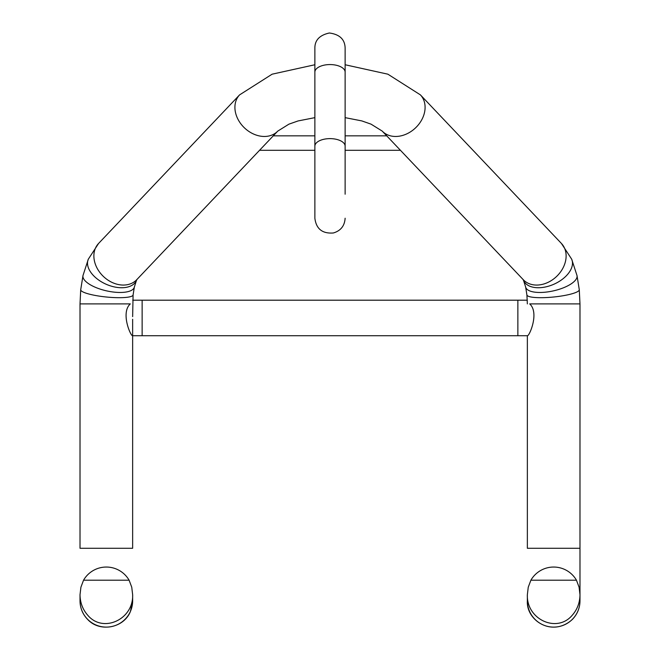 <?xml version="1.0" encoding="UTF-8"?>
<svg xmlns="http://www.w3.org/2000/svg" width="660" height="660" viewBox="0 0 660 660"><rect width="100%" height="100%" fill="white"/><g stroke="black" fill="none" stroke-linecap="round" stroke-linejoin="round"><path stroke-width="0.99" d="M132.643 335.717L142.139 335.717L142.139 300.193L142.139 335.717L517.861 335.717L517.861 300.193L527.282 300.193M529.699 303.897C539.616 312.774 529.188 336.674 527.356 335.717C529.072 336.79 539.682 312.898 529.699 303.897L579.983 303.897L579.983 548.279L527.356 548.279L527.356 335.717L517.861 335.717L517.861 300.193L132.718 300.193M130.3 303.897C120.384 312.774 130.812 336.674 132.643 335.717C130.927 336.79 120.318 312.898 130.3 303.897L80.017 303.897L80.017 548.279L132.643 548.279L132.643 319.267M572.22 615.268C577.277 609.543 579.868 602.695 579.983 594.709L579.084 587.194L576.452 580.198L530.896 580.198L528.256 587.194L527.356 594.709C526.333 619.451 557.007 633.509 572.22 615.268M530.896 580.198A26.351 26.317 -90 0 1 576.452 580.198M129.104 580.198L131.744 587.194L132.643 594.709C133.667 619.451 102.993 633.509 87.78 615.268C82.723 609.543 80.132 602.695 80.017 594.709L80.916 587.194L83.548 580.198L129.104 580.198A26.351 26.317 -90 0 0 83.548 580.198M273.281 135.836L314.87 135.836M345.13 135.836L386.719 135.836M314.87 194.213L314.87 146.19A15.13 7.565 180 0 1 330 138.625A15.13 7.565 180 0 1 345.13 146.19L345.13 72.13A15.13 7.565 180 0 0 330 64.564A15.13 7.565 180 0 0 314.87 72.13L314.87 48.114L314.87 64.754L272.126 74.184L239.596 94.875A26.317 20.592 43.5 0 0 244.505 127.924A26.317 20.592 43.5 0 0 277.769 131.109A26.317 20.592 43.5 0 0 277.786 131.084L136.736 279.7A26.317 20.592 43.5 0 1 103.471 276.524A26.317 20.592 43.5 0 1 98.563 243.474L88.333 259.157A26.317 15.683 24 0 0 106.004 284.188A26.317 15.683 24 0 0 136.414 280.558L134.343 287.084L133.089 294.954L132.643 316.635M382.231 131.109A26.317 20.592 136.5 0 0 415.495 127.924A26.317 20.592 136.5 0 0 420.403 94.875L561.437 243.474A26.317 20.592 136.5 0 1 556.529 276.524A26.317 20.592 136.5 0 1 523.264 279.7L382.231 131.109A26.317 20.592 136.5 0 1 382.214 131.084L371.019 124.138L361.82 120.912L345.13 117.645M579.983 548.279L579.983 600.905C579.876 608.157 577.285 614.378 572.22 619.567C552.313 637.444 526.144 620.598 527.356 600.905L527.356 600.864A26.317 26.276 -0 0 0 572.22 619.476A26.317 26.276 -0 0 0 579.983 600.831L579.983 594.709M561.437 243.474L571.667 259.157L576.997 275.509L579.282 289.69A26.317 4.727 174.3 0 1 553.567 297.016A26.317 4.727 174.3 0 1 526.911 294.954L527.356 303.897M576.997 275.509A26.317 9.801 167.3 0 1 553.484 290.854A26.317 9.801 167.3 0 1 525.657 287.084L526.911 294.954M571.667 259.157A26.317 15.683 156 0 1 553.996 284.188A26.317 15.683 156 0 1 523.586 280.558L525.657 287.084M132.643 594.709L132.643 600.831A26.317 26.276 180 0 1 87.78 619.476A26.317 26.276 180 0 1 80.017 600.831L80.017 594.709M88.333 259.157L83.003 275.509L80.718 289.69A26.317 4.727 5.7 0 0 106.433 297.016A26.317 4.727 5.7 0 0 133.089 294.954M83.003 275.509A26.317 9.801 12.7 0 0 106.516 290.854A26.317 9.801 12.7 0 0 134.343 287.084M420.403 94.875L387.874 74.184L345.13 64.754L345.13 48.114C344.916 39.41 339.652 34.369 329.356 33C319.646 35.137 314.82 40.178 314.87 48.114M345.13 72.13L345.13 48.114M345.13 194.213L345.13 146.19M314.87 72.13L314.87 218.229C316.198 228.913 322.369 233.83 333.382 232.972C340.717 230.785 344.635 225.868 345.13 218.229M239.596 94.875L98.563 243.474M527.356 600.905L527.356 594.709M579.282 289.69L579.983 303.897M522.934 279.312L523.586 280.558M314.87 117.645L298.072 120.945L288.915 124.162L277.769 131.109M132.643 600.905L130.383 611.581C123.709 628.237 99.676 632.478 87.78 619.567C82.715 614.378 80.124 608.157 80.017 600.905L80.017 600.905M80.718 289.69L80.017 303.897M137.065 279.312L136.414 280.558M259.545 150.307L314.87 150.307M345.13 150.307L400.455 150.307"/></g></svg>
